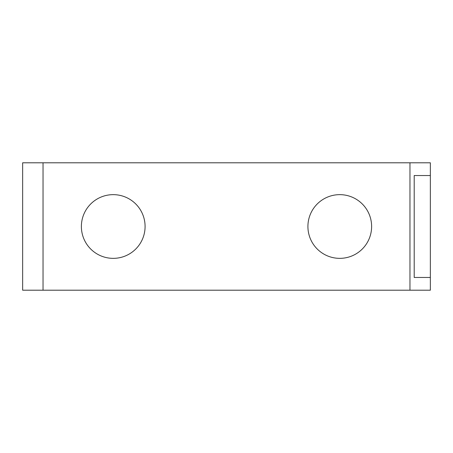 <?xml version="1.0" encoding="UTF-8"?>
<svg xmlns="http://www.w3.org/2000/svg" width="453" height="453" viewBox="0 0 453 453"><rect width="100%" height="100%" fill="white"/><g stroke="black" fill="none" stroke-linecap="round" stroke-linejoin="round"><path stroke-width="0.68" d="M430.35 175.538L430.35 277.463L414.201 277.463L414.201 175.538L430.35 175.538L430.35 162.797L43.035 162.797L43.035 290.203L409.965 290.203L409.965 162.797M430.35 277.463L430.35 290.203L409.965 290.203M43.035 290.203L22.65 290.203L22.65 162.797L43.035 162.797M145.085 226.5A31.852 31.852 0 0 1 113.233 258.352A31.852 31.852 0 0 1 81.381 226.5A31.852 31.852 0 0 1 113.233 194.648A31.852 31.852 0 0 1 145.085 226.5M307.915 226.5A31.852 31.852 0 0 1 339.767 194.648A31.852 31.852 0 0 1 371.619 226.5A31.852 31.852 0 0 1 339.767 258.352A31.852 31.852 0 0 1 307.915 226.5"/></g></svg>
